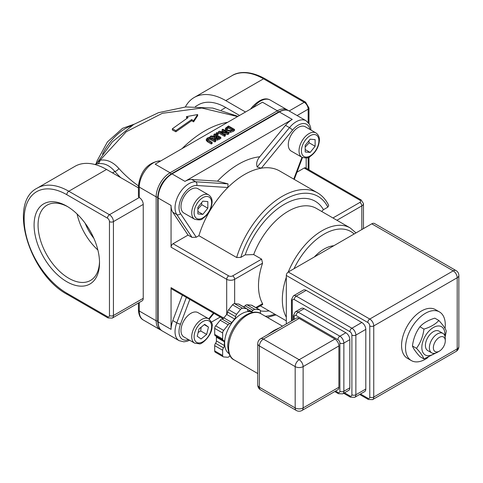 <?xml version="1.0" encoding="UTF-8"?>
<svg xmlns="http://www.w3.org/2000/svg" width="483" height="483" viewBox="0 0 483 483"><rect width="100%" height="100%" fill="white"/><g stroke="black" fill="none" stroke-linecap="round" stroke-linejoin="round"><path stroke-width="0.72" d="M99.504 261.653A43.458 25.092 60 0 1 90.52 280.43A43.458 25.092 60 0 1 47.062 255.338A43.458 25.092 60 0 1 47.062 205.154A43.458 25.092 60 0 1 67.813 206.76M99.522 262.824A46.271 26.716 -120 0 0 66.805 206.156A46.271 26.716 -120 0 0 34.088 225.048A46.271 26.716 -120 0 0 66.805 281.716A46.271 26.716 -120 0 0 99.522 262.824M97.874 250.025A43.458 25.092 60 0 1 77.063 213.987M314.33 256.974A35.126 20.28 -60 0 1 333.801 245.732M171.06 247.187L226.696 279.313A2.807 1.624 -60 0 1 228.682 275.871L173.047 243.746A2.807 1.624 -60 0 0 171.06 247.187L171.06 205.462A19.67 11.357 120 0 0 172.811 212.254L188.038 235.094L192.011 237.388L196.273 237.219L198.893 235.71L236.646 257.505L240.806 257.403L245.201 254.867L253.672 254.565L261.617 259.154L262.559 263.199A56.203 32.452 -60 0 0 262.559 303.65L262.704 304.519L256.606 308.039M198.893 235.71A70.258 40.56 -60 0 1 227.843 187.507A70.258 40.56 -60 0 1 261.321 168.181A70.258 40.56 -60 0 1 279.711 171.006L317.464 192.808C322.318 195.651 326.061 199.853 328.7 205.426L327.842 207.147L323.447 209.688L321.666 211.457M223.11 318.647L171.64 288.931A2.807 1.624 -60 0 1 171.06 287.645L171.06 329.37A19.67 11.357 120 0 1 172.811 320.555L182.387 295.131M296.954 172.214L304.193 168.03A2.807 1.624 -60 0 1 305.6 167.891L361.242 200.01L363.47 203.597A5.621 3.242 -0 0 1 361.821 205.891L361.821 229.558M306.18 158.007L306.18 168.229M109.46 315.52A2.807 1.624 60 0 1 107.468 316.667L66.805 293.187A60.321 34.824 60 0 1 24.15 219.312A60.321 34.824 60 0 1 66.805 194.685L107.468 218.165A2.807 1.624 60 0 1 109.46 221.606L109.46 315.52A2.807 1.624 0 0 0 113.433 315.52A5.621 3.242 -120 0 1 112.267 318.092L142.074 300.885A5.621 3.242 60 0 0 143.24 298.313L143.24 204.4A5.621 3.242 60 0 0 139.267 197.511A2.807 1.624 180 0 1 138.44 196.364L138.44 185.961A2.807 1.624 180 0 0 139.267 187.108A19.67 11.357 -60 0 1 159.933 161.135A2.807 2.204 -86.3 0 0 159.149 160.893C147.309 163.097 140.402 171.453 138.44 185.961M217.507 181.155L191.727 179.495A19.67 11.357 120 0 0 184.971 181.373L292.275 119.422A19.67 11.357 120 0 0 285.513 125.345L259.733 156.776A78.687 45.432 120 0 0 217.507 181.155L228.012 183.872L227.843 187.507L196.72 185.496A2.807 2.204 93.7 0 0 195.7 181.789A19.67 11.357 120 0 0 179.108 194.051A19.67 11.357 120 0 0 176.784 214.549A2.807 2.204 -33.7 0 0 180.509 213.583A16.863 9.732 -60 0 1 182.502 196.007A16.863 9.732 -60 0 1 196.72 185.496M310.961 130.048L310.569 127.21L309.464 124.264L306.083 120.738A19.67 11.357 120 0 0 289.486 127.639A2.807 0.628 39.4 0 1 292.438 130.235L261.321 168.181L257.173 167.04C256.038 163.659 256.896 160.241 259.733 156.776M185.333 106.984A63.134 36.448 60 0 1 194.208 97.481A63.134 36.448 60 0 1 225.772 100.609L245.503 112.002M138.44 187.863L106.544 169.448A63.134 36.448 -120 0 0 74.98 166.321L37.227 188.116C7.438 202.884 29.584 274.652 67.385 294.479L108.053 317.953A2.807 1.624 120 0 1 107.468 316.667M138.44 185.901A172.25 99.45 180 0 1 118.884 168.489C112.968 161.926 106.707 159.161 100.102 160.205L95.749 164.063L97.681 163.815C103.881 162.699 109.611 165.271 114.863 171.525A176.766 102.052 0 0 0 120.69 177.611M239.544 115.443L225.772 107.492A54.7 31.582 -120 0 0 198.422 104.787L195.361 106.55M173.047 243.746L188.038 235.094M118.884 168.489A5.621 4.087 -41.4 0 1 114.863 171.525L112.509 172.89M237.6 116.566L201.846 108.035L162.342 113.3L126.244 131.762L100.102 160.205A5.621 4.788 -101.7 0 1 97.681 163.815M187.156 118.136L186.498 117.761L186.498 116.614L188.141 117.556L172.346 128.792L172.346 129.969L175.842 131.793L191.63 120.72L193.598 121.855L197.656 115.703L197.656 114.549L186.498 116.614M206.277 139.261L207.545 140.662L211.325 142.841L212.128 142.376L207.388 139.339L208.016 138.404L209.64 138.041L214.899 140.776L215.708 140.311L211.928 138.132L209.501 137.395L207.334 138.005L206.277 139.261L206.277 140.438L206.277 139.321M214.899 140.776L214.899 141.924L209.64 139.189L207.702 139.762M212.128 142.376L212.128 143.523L211.325 143.988L207.545 141.809L206.277 140.408M211.325 142.841L211.325 143.988M215.708 140.311L215.708 141.459L214.899 141.924M225.422 128.267L226.726 130.446L230.506 131.213L234.533 129.444L228.477 125.942L225.422 128.267L225.356 129.818L225.911 130.99M228.368 126.812L233.029 129.504L230.457 130.573L227.571 129.969L226.485 128.363L228.368 126.812L228.368 127.959L226.485 129.51M232.027 130.072L228.368 127.959M234.533 129.444L234.533 130.591L233.156 131.382L230.506 132.36L227.831 132.094M218.491 131.708L224.553 135.204L225.301 134.769L220.508 132.004L227.741 133.362L228.882 132.704L222.826 129.209L222.077 129.637L227.3 132.656L219.397 131.189L218.491 131.708L218.491 132.855L224.553 136.351L224.553 135.204M227.741 133.362L227.741 134.509L223.454 133.706M228.882 132.704L228.882 133.851L227.741 134.509M225.301 134.769L225.301 135.916L224.553 136.351M222.077 129.637L222.077 130.784L224.372 132.113M172.346 128.792L175.842 130.615L175.842 131.793M175.842 130.615L191.63 119.573L191.63 120.72M191.63 119.573L193.598 120.708L193.598 121.855M193.598 120.708L197.656 114.549M210.057 136.58L214.844 136.858L214.591 137.77L215.364 138.609L217.38 138.977L220.797 137.371L214.742 133.876L213.939 134.34L216.348 135.729L215.424 136.26L211.101 135.977L210.057 136.58L210.057 137.432M218.497 137.897L217.332 138.331L216.143 138.09L215.533 137.341L217.018 136.115L219.3 137.432L218.497 137.897M217.018 136.115L217.018 137.263L215.913 137.939M220.797 137.371L220.797 138.518L217.38 140.124L215.364 139.756L214.567 138.706L214.567 137.558M214.567 137.987L211.282 137.8M218.298 138.005L217.018 137.263M213.939 134.34L213.939 135.488L215.267 136.254M217.109 132.505L216.136 133.067L216.136 134.214L217.296 134.884L217.296 133.737L218.268 133.175L217.109 132.505M218.268 133.175L218.268 134.322L217.296 134.884M216.136 133.067L217.296 133.737M278.299 112.098A1.407 0.809 -120 0 0 277.369 110.812L262.468 102.209L155.164 164.16L170.064 172.769A19.67 11.357 120 0 0 156.154 196.859L156.154 320.766L139.267 311.01L139.267 302.509M220.284 317.011L211.427 322.125M93.871 238.342A35.126 20.28 60 0 1 85.183 223.297M437.332 352.312L439.319 351.165A8.428 4.866 -60 0 1 433.36 347.724A8.428 4.866 -60 0 1 439.319 337.4A8.428 4.866 -60 0 1 445.284 340.841A8.428 4.866 -60 0 1 439.319 351.165L437.332 352.312A11.242 6.49 120 0 1 431.711 352.868A11.242 6.49 120 0 1 429.991 343.86A11.242 6.49 120 0 1 437.332 333.958A11.242 6.49 120 0 1 442.953 333.403A11.242 6.49 120 0 1 445.284 338.547L445.284 340.841M230.011 355.748A2.807 1.624 120 0 0 229.413 356.291A2.807 1.624 -60 0 1 227.578 357.263L223.641 356.913A2.807 1.624 -60 0 1 223.231 356.786A2.807 1.624 -60 0 1 222.645 355.5L222.645 350.253A2.807 1.624 -60 0 1 223.496 347.881A2.807 1.624 120 0 0 224.347 345.508L224.347 341.783A2.807 1.624 120 0 0 223.768 340.497A2.807 1.624 120 0 0 223.496 340.394A2.807 1.624 -60 0 1 223.224 340.292A2.807 1.624 -60 0 1 222.645 339.006L222.645 332.98A2.807 1.624 -60 0 1 223.635 330.42L228.151 324.799A2.807 1.624 -60 0 1 229.993 323.652A2.807 1.624 120 0 0 231.828 322.499L234.617 319.028A2.807 1.624 120 0 0 235.607 316.661A2.807 1.624 -60 0 1 236.592 314.3L240.528 309.404A2.807 1.624 -60 0 1 242.514 308.257L246.451 308.607A2.807 1.624 -60 0 1 246.861 308.734A2.807 1.624 -60 0 1 247.435 309.832A2.807 1.624 120 0 0 248.008 310.925A2.807 1.624 120 0 0 248.419 311.052L251.214 311.306A2.807 1.624 120 0 0 253.05 310.334A2.807 1.624 -60 0 1 254.891 309.361L259.407 309.766A2.807 1.624 -60 0 1 259.818 309.893A2.807 1.624 -60 0 1 260.397 311.179L260.397 313.425M229.002 353.659A23.884 13.79 -60 0 1 226.08 334.345A23.884 13.79 -60 0 1 241.524 313.835A23.884 13.79 -60 0 1 252.863 312.338M224.347 345.508L216.402 340.92A2.807 1.624 -60 0 1 215.551 343.292A2.807 1.624 120 0 0 214.7 345.665L222.645 350.253M216.402 340.92L216.402 337.194L224.347 341.783M222.645 339.006L214.694 334.411A2.807 1.624 120 0 0 215.279 335.697L223.224 340.292M214.694 334.411L214.694 328.392L222.645 332.98M231.828 322.499L223.877 317.911A2.807 1.624 -60 0 1 222.041 319.058A2.807 1.624 120 0 0 220.206 320.211L228.151 324.799M216.124 336.186A2.807 1.624 -60 0 1 216.402 337.194M246.861 308.734L238.91 304.145A2.807 1.624 120 0 0 238.499 304.018L246.451 308.607M254.891 309.361L246.94 304.773A2.807 1.624 120 0 0 245.104 305.745A2.807 1.624 -60 0 1 243.366 306.717M236.592 314.3L228.646 309.712A2.807 1.624 120 0 0 227.656 312.072A2.807 1.624 -60 0 1 226.672 314.439L234.617 319.028M259.818 309.893L251.866 305.304A2.807 1.624 120 0 0 251.456 305.171L259.407 309.766M222.645 355.5L214.7 350.912A2.807 1.624 120 0 0 215.279 352.198L223.231 356.786M223.635 330.42L215.69 325.832A2.807 1.624 120 0 0 214.694 328.392M215.69 325.832L220.206 320.211M228.646 309.712L232.577 304.815L240.528 309.404M242.514 308.257L234.563 303.668A2.807 1.624 120 0 0 232.577 304.815M234.563 303.668L238.499 304.018M257.759 348.889L257.759 372.918M257.759 384.963A5.621 5.621 0 0 0 260.572 389.835A5.621 3.242 -60 0 1 259.407 387.257A5.621 3.242 180 0 1 257.759 384.963L257.759 357.329M279.814 327.685L274.115 330.354L267.407 334.846M257.759 343.661A5.621 3.242 -0 0 0 259.407 345.961A5.621 3.242 -60 0 1 263.38 339.072A5.621 3.242 -120 0 0 260.572 338.794A5.621 5.621 0 0 0 257.759 343.661L257.759 357.909M349.819 339.646L343.86 343.087A5.621 3.242 -120 0 0 339.887 336.204L298.156 312.115A5.621 3.242 -120 0 0 295.348 311.837L301.307 308.396A5.621 3.242 60 0 1 304.115 308.673L345.846 332.763A5.621 3.242 60 0 1 349.819 339.646L349.819 387.831A5.621 3.242 60 0 1 348.66 390.409L342.695 393.85A5.621 3.242 -120 0 0 343.86 391.272L343.86 343.087A2.807 1.624 180 0 1 339.887 343.087L339.887 391.272A2.807 1.624 0 0 0 343.86 391.272L349.819 387.831M260.572 338.794L296.339 318.146A5.621 3.242 60 0 1 299.152 318.424L334.918 339.072A5.621 3.242 60 0 1 338.891 345.961L338.891 387.257A5.621 3.242 60 0 1 337.726 389.835L301.96 410.484A5.621 3.242 -120 0 0 303.125 407.912A5.621 3.242 180 0 1 295.173 407.912A5.621 3.242 120 0 0 296.339 410.484A5.621 5.621 0 0 0 301.96 410.484M365.806 329.37L355.868 335.105A5.621 3.242 -120 0 0 351.896 328.223L296.254 296.103A5.621 3.242 -120 0 0 293.447 295.825L303.378 290.084A5.621 3.242 60 0 1 306.192 290.368L361.827 322.487A5.621 3.242 60 0 1 365.806 329.37L365.806 389.032A5.621 3.242 60 0 1 364.641 391.604L354.703 397.34A5.621 3.242 -120 0 0 355.868 394.768L355.868 335.105A2.807 1.624 180 0 1 351.896 335.105L351.896 394.768A2.807 1.624 0 0 0 355.868 394.768L365.806 389.032M456.043 270.577A5.621 3.242 120 0 0 453.229 270.854A5.621 3.242 60 0 1 457.202 277.743A5.621 3.242 0 0 0 458.85 275.449A5.621 5.621 0 0 0 456.043 270.577L374.567 223.544A5.621 3.242 120 0 0 371.759 223.822L288.297 272.007A2.807 1.624 120 0 0 286.31 275.449L286.31 323.936M411.359 360.59L407.386 358.295A28.105 16.223 -60 0 1 403.076 335.776A28.105 16.223 -60 0 1 421.436 311.01A28.105 16.223 -60 0 1 435.485 309.621L439.464 311.915A28.105 16.223 120 0 0 425.408 313.304A28.105 16.223 120 0 0 407.048 338.07A28.105 16.223 120 0 0 411.359 360.59A28.105 16.223 120 0 0 428.071 357.456M456.043 351.443A5.621 5.621 0 0 0 458.85 346.577A5.621 3.242 180 0 1 457.202 348.871A5.621 3.242 60 0 1 456.043 351.443L372.58 399.628A5.621 3.242 -120 0 0 373.745 397.056A2.807 1.624 180 0 1 369.773 397.056A2.807 1.624 60 0 1 367.78 398.203L360.493 393.995M295.173 366.609A5.621 3.242 0 0 0 303.125 366.609A5.621 3.242 -120 0 0 299.152 359.726A5.621 3.242 120 0 0 295.173 366.609L295.173 407.912L259.407 387.257L259.407 345.961L295.173 366.609M246.94 304.773L251.456 305.171M223.877 317.911L226.672 314.439M214.7 350.912L214.7 345.665M445.042 328.476A28.105 16.223 120 0 0 439.464 311.915M439.017 331.127A11.242 6.49 120 0 0 433.36 331.664A11.242 6.49 120 0 0 426.006 341.602A11.242 6.49 120 0 0 427.775 350.598M444.813 335.709A16.301 9.412 120 0 0 444.885 334.188A16.301 9.412 120 0 0 432.931 327.788A16.301 9.412 120 0 0 421.864 348.466A16.301 9.412 120 0 0 434.64 353.327M435.986 352.958L423.947 358.929C423.011 356.291 420.53 352.753 416.485 348.321C420.53 342.815 423.011 336.403 423.947 329.104C430.468 327.13 435.443 324.256 438.86 320.489C442.899 324.926 445.386 328.458 446.316 331.103L445.151 336.977M438.86 320.489L434.827 318.164C428.3 320.132 423.325 323.006 419.908 326.774C415.869 332.28 413.382 338.686 412.452 345.991C413.382 348.629 415.869 352.167 419.908 356.599L423.947 358.929M416.485 348.321L412.452 345.991M423.947 329.104L419.908 326.774M301.941 157.289L291.207 151.088A14.049 8.114 -60 0 1 291.207 134.866A14.049 8.114 -60 0 1 305.262 126.751L315.991 132.952A14.049 8.114 120 0 0 308.963 133.646A14.049 8.114 120 0 0 299.786 146.029A14.049 8.114 120 0 0 301.941 157.289C306.391 158.333 309.108 158.074 310.08 156.516C315.616 152.616 318.72 147.279 319.384 140.517C319.637 137.317 318.502 134.799 315.991 132.952M305.19 151.988L305.19 145.365L310.158 139.182L315.127 139.623L315.127 146.252L310.158 152.429L305.19 151.988M305.19 147.128L309.162 142.811L315.127 146.252M305.19 149.561L310.158 152.429M309.162 142.811L308.824 140.843M194.637 343.141L183.902 336.947A14.049 8.114 -60 0 1 181.499 326.611A14.049 8.114 -60 0 1 197.958 312.61L208.686 318.804A14.049 8.114 120 0 0 192.228 332.805A14.049 8.114 120 0 0 194.637 343.141L199.225 343.799C200.88 345.176 212.351 335.854 212.085 326.242C212.955 324.618 211.82 322.143 208.686 318.804M208.469 327.082L206.664 334.411L201.043 338.994L197.233 336.246L199.038 328.917L204.659 324.335L208.469 327.082L204.267 324.654M198.169 332.461L200.705 330.97L201.121 327.214M200.705 330.97L206.664 334.411M194.637 219.24L183.902 213.045A14.049 8.114 -60 0 1 183.902 196.816A14.049 8.114 -60 0 1 197.958 188.708L208.686 194.903A14.049 8.114 120 0 0 201.659 195.597A14.049 8.114 120 0 0 192.482 207.98A14.049 8.114 120 0 0 194.637 219.24C199.087 220.284 201.803 220.031 202.775 218.467C208.312 214.567 211.415 209.236 212.079 202.468C212.333 199.268 211.198 196.75 208.686 194.903M197.885 213.939L197.885 207.316L202.854 201.133L207.823 201.58L207.823 208.203L202.854 214.38L197.885 213.939M197.885 209.079L201.858 204.762L207.823 208.203M197.885 211.512L202.854 214.38M201.858 204.762L201.52 202.794M294.014 268.705A53.396 30.827 -60 0 1 354.124 234.001M356.019 232.909L350.181 227.922A56.203 32.452 120 0 0 288.254 272.032M286.31 277.242A56.203 32.452 120 0 0 286.31 317.246M253.672 254.565A56.203 32.452 -60 0 1 316.401 208.415L350.181 227.922M317.464 192.808A70.258 40.56 120 0 0 236.646 257.505M240.806 257.403A67.445 38.942 -60 0 1 284.324 199.727A67.445 38.942 -60 0 1 327.842 207.147M223.75 318.062L171.06 287.645M262.559 303.65L255.785 307.562M226.696 314.403L226.696 279.313A5.621 3.242 -0 0 0 234.647 279.313A2.807 1.624 -120 0 0 232.661 275.871A2.807 1.624 180 0 1 228.682 275.871M261.617 259.154L232.661 275.871M234.647 303.674L234.647 279.313L262.559 263.199M171.06 205.462L158.14 198.006L158.14 321.913L171.06 329.37M304.193 168.03L359.835 200.155A2.807 1.624 -60 0 1 361.242 200.01M359.835 200.155A2.807 1.624 180 0 1 359.835 202.449A2.807 1.624 60 0 1 361.821 205.891L336.923 220.266M359.835 202.449L332.95 217.972M274.863 314.234A67.445 38.942 -60 0 1 265.36 316.274M138.44 309.863A2.807 1.624 0 0 0 139.267 311.01A19.67 11.357 -60 0 0 143.336 320.018C140.372 318.514 138.736 315.127 138.44 309.863L138.44 302.986M109.46 221.606A2.807 1.624 0 0 0 113.433 221.606A5.621 3.242 -120 0 0 109.46 214.724L139.267 197.511L139.267 187.108L156.154 196.859A1.407 0.809 0 0 0 157.736 197.022M250.484 109.128L252.512 106.652A2.807 0.628 39.4 0 1 253.72 106.991A19.67 11.357 -60 0 1 270.317 100.09L287.204 109.84A19.67 11.357 120 0 0 277.369 110.812L170.064 172.769A1.407 0.809 -120 0 1 170.994 174.055M253.297 107.504L253.955 107.123M186.36 297.425L176.784 322.849A2.807 0.628 20.6 0 0 180.509 324.105L189.807 299.418M188.563 339.64A16.863 9.732 -60 0 1 180.509 324.105M172.811 320.555L176.784 322.849A19.67 11.357 120 0 0 179.108 340.666L183.848 341.831L186.951 341.324L189.602 340.237M213.456 313.069L208.728 318.828M162.216 330.915C159.589 329.732 158.092 326.538 157.73 321.34A1.407 0.809 0 0 0 158.14 321.913A19.67 11.357 120 0 0 162.216 330.915L179.108 340.666M228.012 183.872L195.7 181.789L191.727 179.495M196.273 237.219L180.509 213.583M172.811 212.254L176.784 214.549L192.011 237.388M171.35 173.844L278.655 111.893C283.34 109.605 286.854 109.303 289.19 110.987A19.67 11.357 120 0 0 279.355 111.959L172.051 173.916A19.67 11.357 120 0 0 158.14 198.006A1.407 0.809 180 0 1 157.73 197.432C158.509 187.398 163.049 179.537 171.35 173.844A1.407 0.809 60 0 1 172.051 173.916L184.971 181.373M301.984 157.313L293.767 179.121M292.438 130.235A16.863 9.732 -60 0 1 309.917 129.444M285.513 125.345L289.486 127.639L257.173 167.04M292.275 119.422L279.355 111.959A1.407 0.809 60 0 0 278.655 111.893M305.6 102.154L264.932 78.675A2.807 1.624 120 0 0 263.531 78.814L304.193 102.293A2.807 1.624 -60 0 1 305.6 102.154L308.993 108.029L308.993 123.491M289.16 110.969L304.193 102.293A5.621 3.242 60 0 1 308.172 109.176A2.807 1.624 0 0 0 308.993 108.029M297.111 115.558L308.172 109.176L308.172 122.434M308.172 157.464L308.172 169.376M264.932 78.675C248.147 69.504 236.966 72.347 231.961 75.686A63.134 36.448 60 0 1 263.531 78.814L225.772 100.609M66.805 194.685A2.807 1.624 -60 0 1 68.791 191.244L109.46 214.724A2.807 1.624 120 0 0 107.468 218.165M143.24 298.313L113.433 315.52L113.433 221.606L143.24 204.4M66.805 293.187A2.807 1.624 120 0 0 67.385 294.479M106.544 169.448L68.791 191.244A63.134 36.448 -120 0 0 37.227 188.116M102.456 154.204A42.154 24.337 -60 0 1 125.357 128.599A42.154 24.337 -60 0 1 131.768 125.701M221.419 110.009L225.772 107.492M260.379 310.853A61.824 35.694 120 0 0 269.097 310.907M323.447 209.688A61.824 35.694 120 0 0 284.324 204.315A61.824 35.694 120 0 0 245.201 254.867M227.668 122.302A95.549 55.165 120 0 0 182.006 148.661M208.016 138.404L208.016 139.551M207.545 140.662L207.545 141.809M209.64 138.041L209.64 139.189M211.119 138.597L211.119 139.744M226.726 130.446L226.726 131.454M227.753 127.168L227.753 128.315M230.506 131.213L230.506 132.36M233.156 130.235L233.156 131.382M216.312 136.526L216.312 137.673M219.24 138.271L219.24 139.418M217.38 138.977L217.38 140.124M215.364 138.609L215.364 139.756M157.73 320.929A1.407 0.809 180 0 1 156.154 320.766A19.67 11.357 120 0 0 160.229 329.768L161.268 330.269M248.419 311.052L247.694 310.635M247.091 308.921L251.214 311.306M215.551 343.292L223.496 347.881M229.993 323.652L222.041 319.058M245.104 305.745L253.05 310.334M235.607 316.661L227.656 312.072M257.759 373.54L234.134 359.901A26.698 15.414 -60 0 1 228.604 347.682A26.698 15.414 -60 0 1 247.483 314.982A26.698 15.414 -60 0 1 260.832 313.66L282.47 326.152M345.846 332.763L339.887 336.204A2.807 1.624 120 0 0 337.901 339.646A2.807 1.624 60 0 1 339.887 343.087M304.115 308.673L298.156 312.115A2.807 1.624 120 0 0 296.17 315.556L337.901 339.646M295.348 311.837L293.356 315.556A2.807 1.624 0 0 0 294.183 316.703A2.807 1.624 60 0 1 296.17 315.556M294.183 319.39L294.183 316.703L294.183 319.39M334.749 391.556L338.48 393.711A2.807 1.624 -60 0 1 337.901 392.425L335.57 391.079M339.887 391.272A2.807 1.624 60 0 1 337.901 392.425M361.827 322.487L351.896 328.223A2.807 1.624 120 0 0 349.903 331.664A2.807 1.624 60 0 1 351.896 335.105M306.192 290.368L296.254 296.103A2.807 1.624 120 0 0 294.268 299.545L349.903 331.664M293.447 295.825L291.454 299.545A2.807 1.624 0 0 0 292.281 300.692A2.807 1.624 60 0 1 294.268 299.545M292.281 320.489L292.281 300.692M343.691 393.277L350.489 397.201A2.807 1.624 -60 0 1 349.903 395.915L344.512 392.8M351.896 394.768A2.807 1.624 60 0 1 349.903 395.915M359.672 394.472L368.366 399.489A2.807 1.624 -60 0 1 367.78 398.203M371.759 223.822L453.229 270.854L369.773 319.04A5.621 3.242 -120 0 1 373.745 325.928L457.202 277.743L457.202 348.871L373.745 397.056L373.745 325.928A2.807 1.624 180 0 1 369.773 325.928L369.773 397.056M288.297 272.007L369.773 319.04A2.807 1.624 120 0 0 367.78 322.481A2.807 1.624 60 0 1 369.773 325.928M286.31 275.449L367.78 322.481M334.918 339.072L299.152 359.726L263.38 339.072L299.152 318.424M338.891 387.257L303.125 407.912L303.125 366.609L338.891 345.961M310.158 135.711A12.365 7.136 -60 0 1 317.729 146.482A12.365 7.136 -60 0 1 302.587 155.224A12.365 7.136 -60 0 1 310.158 135.711M200.101 342.833A12.365 7.136 -60 0 1 197.04 327.474A12.365 7.136 -60 0 1 211.415 324.685A12.365 7.136 -60 0 1 200.101 342.833M202.854 197.662A12.365 7.136 -60 0 1 210.425 208.433A12.365 7.136 -60 0 1 195.283 217.175A12.365 7.136 -60 0 1 202.854 197.662M260.367 305.866L286.31 320.845M363.47 228.604L363.47 203.597M267.371 317.434L276.034 314.91M159.149 160.893L160.652 160.99M252.512 106.652C259.504 99.432 265.439 97.246 270.317 100.09M209.187 319.13L213.933 313.346M294.244 179.398L302.473 157.561M289.19 110.987L306.083 120.738M308.993 157.108L308.993 169.847M112.267 318.092L108.053 317.953M96.081 163.84L96.962 161.111L107.407 141.942L122.543 128.321L134.069 124.228M95.773 164.051L94.958 164.522M237.98 116.349L212.761 108.071L185.738 106.948L158.49 112.678L133.622 124.505L112.346 141.917L97.771 161.89M157.73 321.34L157.73 197.432M288.152 110.492L287.204 109.84M143.336 320.018L160.229 329.768M231.961 75.686L194.208 97.481M427.703 350.555L431.711 352.868M438.944 331.084L442.953 333.403M257.759 357.42L257.759 357.885M234.134 359.901C230.53 358.41 228.411 353.948 227.783 346.534C227.415 341.324 230.234 329.454 240.28 319.257C251.202 309.579 259.117 312.042 260.832 313.66M293.356 315.556L293.356 319.867M342.695 393.85L338.48 393.711M291.454 299.545L291.454 320.966M354.703 397.34L350.489 397.201M372.58 399.628L368.366 399.489M260.572 389.835L296.339 410.484M458.85 346.577L458.85 275.449"/></g></svg>
